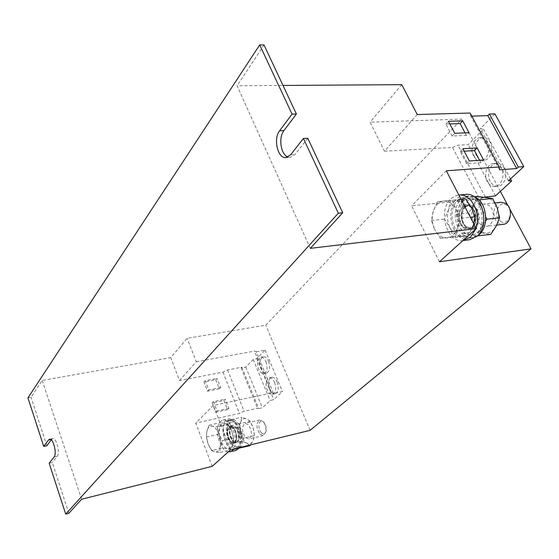 <?xml version="1.0" encoding="UTF-8"?>
<svg xmlns="http://www.w3.org/2000/svg" width="559" height="559" viewBox="0 0 559 559"><rect width="100%" height="100%" fill="white"/><g stroke="black" fill="none" stroke-linecap="round" stroke-linejoin="round"><path stroke-width="0.42" stroke-dasharray="2.79 2.1" d="M476.534 155.661C472.558 148.813 476.603 137.528 483.137 137.563C486.037 137.542 488.377 139.079 490.166 142.189C494.198 149.05 490.124 160.328 483.71 160.349C480.726 160.405 478.336 158.847 476.534 155.661M473.627 155.842C469.651 148.98 473.683 137.668 480.209 137.703C483.109 137.682 485.45 139.226 487.238 142.342C491.277 149.225 487.203 160.524 480.796 160.538C477.812 160.601 475.423 159.035 473.627 155.842M490.187 181.326C486.218 174.464 490.131 163.424 496.685 163.312C499.781 163.235 502.282 164.842 504.19 168.14C508.215 175.016 504.281 186.042 497.845 186.217C494.666 186.336 492.109 184.708 490.187 181.326M487.28 181.57C483.311 174.688 487.21 163.626 493.765 163.514C496.853 163.438 499.355 165.052 501.262 168.357C505.294 175.246 501.367 186.301 494.939 186.468C491.752 186.587 489.202 184.959 487.28 181.57M268.544 361.261C270.444 367.445 269.738 371.393 266.426 373.119C264.344 373.321 262.583 371.812 261.137 368.591C259.25 362.421 259.97 358.48 263.296 356.768C265.343 356.572 267.09 358.074 268.544 361.261M266.014 361.75C267.915 367.941 267.209 371.896 263.911 373.622C261.836 373.817 260.075 372.308 258.628 369.08C256.742 362.896 257.454 358.955 260.774 357.243C262.821 357.047 264.568 358.55 266.014 361.75M277.166 381.958C279.074 388.1 278.382 392.034 275.105 393.76C272.946 393.997 271.108 392.439 269.599 389.085C267.698 382.957 268.404 379.03 271.702 377.318C273.833 377.094 275.65 378.646 277.166 381.958M274.637 382.482C276.544 388.631 275.86 392.572 272.582 394.305C270.423 394.535 268.593 392.97 267.083 389.616C265.19 383.474 265.888 379.547 269.179 377.828C271.304 377.604 273.12 379.156 274.637 382.482M501.241 202.295C493.01 202.603 491.123 218.842 498.733 223.202L503.247 224.327M481.697 225.193L486.197 226.346C494.317 225.997 496.106 209.408 488.419 205.104L484.136 204.014C475.947 204.314 474.109 220.756 481.697 225.193M500.675 221.294C508.606 226.947 514.615 209.772 506.279 205.006C498.265 199.577 492.535 216.55 500.675 221.294M466.926 226.919L471.412 228.093C479.489 227.758 481.229 210.974 473.571 206.613L469.301 205.502C461.14 205.796 459.358 222.419 466.926 226.919M463.739 227.289L468.218 228.47C476.289 228.135 478.022 211.316 470.364 206.942L466.101 205.824C457.947 206.117 456.172 222.782 463.739 227.289M469.651 239.727C453.272 242.69 443.678 210.086 457.297 198.298L461.133 195.615L465.416 194.434M462.936 240.573C446.697 243.109 437.404 210.631 450.854 198.906L454.635 196.23L458.869 195.035M476.044 228.247L475.772 229.015M259.893 434.07L263.268 435.524L265.86 431.827C266.315 428.334 265.574 425.126 263.638 422.192L263.01 421.423L259.697 420.012C256.015 423.079 256.085 427.761 259.893 434.07M245.401 437.529L248.741 439.018C252.361 435.901 252.256 431.157 248.441 424.784L245.163 423.345C241.537 426.419 241.614 431.15 245.401 437.529M261.319 432.68C263.68 434.755 265.315 434.14 266.224 430.828L265.902 426.098L263.883 422.29C259.411 417.245 256.777 428.103 261.319 432.68M232.921 440.513L236.233 442.022C239.86 441.519 239.629 431.499 235.891 427.684L232.642 426.217C229.064 429.298 229.155 434.064 232.921 440.513M230.238 441.149L233.543 442.665C237.163 442.162 236.932 432.128 233.194 428.306L229.952 426.831C226.381 429.913 226.479 434.692 230.238 441.149M235.458 450.582C226.542 453.489 218.248 426.58 225.99 420.172L228.275 418.908C236.129 416.266 244.646 439.136 238.889 447.731M228.191 451.951C219.624 451.085 213.706 427.111 220.588 421.388L222.859 420.116C230.678 417.489 239.189 440.45 233.466 449.059M233.494 438.025L231.768 430.933L228.107 424.323L217.144 426.817L212.147 426.21L209.164 425.168L206.865 431.338L206.537 437.026L208.158 444.049C206.523 439.542 206.096 435.307 206.865 431.338C207.801 427.558 209.562 425.846 212.147 426.21C214.775 426.915 217.004 429.487 218.835 433.938C220.519 438.536 220.952 442.847 220.134 446.865C219.142 450.666 217.339 452.322 214.74 451.84C212.12 451.029 209.925 448.43 208.158 444.049L211.749 450.631L222.601 448.004L227.576 448.716L230.664 449.911L233.047 443.755L233.494 438.025L222.517 440.632L220.134 446.865L219.75 452.58L230.371 449.988M212.231 466.325L195.748 423.128L213.335 405.422L271.807 392.97L254.52 351.101L256.295 351.758L273.547 393.466L282.456 391.566L273.707 399.608L270.116 400.614L262.346 407.777L257.692 408.811L258.503 408.063L244.101 411.242L239.42 413.443L195.748 423.128M230.629 449.75L213.335 405.422M417.245 114.553L384.487 151.203L370.058 122.162L461.762 119.095L265.804 325.177L187.139 338.3L170.768 357.641L42.191 380.441L31.045 397.288L27.95 397.868M401.788 84.668L370.058 122.162M46.83 445.74L31.045 397.288M49.171 463.229L52.301 462.517L68.841 513.281M51.225 439.898L52.679 438.598C56.354 437.306 60.4 452.881 57.235 456.256L52.301 462.517M81.628 499.257L42.191 380.441M256.295 351.758L265.176 350.13L256.791 358.619L253.22 359.542L245.778 367.109L241.139 368.004L241.914 367.207L227.569 369.96L222.964 372.154L179.495 380.532L170.768 357.641M179.495 380.532L196.286 361.743L187.139 338.3M196.286 361.743L254.52 351.101M310.091 430.332L265.804 325.177M509.815 209.094L507.921 205.551M500.354 191.381L461.762 119.095M439.409 261.766L411.592 205.768L479.657 199.207L484.562 197.138M384.487 151.203L452.531 147.471L479.657 199.207M461.133 199.416L437.383 201.694L433.225 211.288L431.457 220.553L434.699 229.504C431.939 223.614 431.45 217.542 433.225 211.288C435.307 205.216 438.808 201.813 443.727 201.079C448.723 200.835 452.811 203.588 455.99 209.339C458.876 215.39 459.372 221.623 457.465 228.016C455.229 234.151 451.63 237.47 446.676 237.966C441.715 237.987 437.718 235.164 434.699 229.504L440.324 238.239L453.307 236.639L468.554 235.786L473.669 223.656M446.327 170.788L411.592 205.768M310.287 248.357L237.072 85.758L283.001 85.45M307.771 138.276L294.956 154.543L290.156 157.358L288.004 157.023M264.03 44.993L237.072 85.758M452.531 147.471L457.982 145.179L468.218 144.627L483.563 129.101L480.335 128.668L494.89 113.875M485.219 196.866L457.982 145.179M495.449 195.895L468.218 144.627M510.479 178.901L483.563 129.101M508.438 180.781L480.335 128.668M471.831 116.132L470.727 116.167L470.154 113.023M499.599 169.81L470.727 116.167M271.807 392.97L273.547 393.466M265.176 350.13L282.456 391.566M256.791 358.619L273.707 399.608M253.22 359.542L270.116 400.614M245.778 367.109L262.346 407.777M241.139 368.004L257.692 408.811M241.914 367.207L258.503 408.063M227.569 369.96L244.101 411.242M222.964 372.154L239.42 413.443M223.9 400.447L227.541 409.663L215.725 412.235L212.099 402.941L223.9 400.447L225.193 399.161L228.848 408.391L227.541 409.663M215.725 379.729L219.31 388.805L207.515 391.202L203.944 382.049L215.725 379.729L216.99 378.401L220.588 387.499L219.31 388.805M254.38 435.608L253.227 428.215L250.173 421.283L239.497 423.722L234.375 421.884L231.223 419.634L228.247 424.917L227.199 429.724L228.289 437.026L231.286 443.895L241.837 441.351L246.903 443.259L250.132 445.635L253.192 440.415L254.38 435.608L243.71 438.158L240.643 443.455C239.189 446.613 237.121 447.556 234.424 446.285L239.098 448.108M231.286 443.895L234.424 446.285C231.747 444.705 229.7 441.617 228.289 437.026C227.031 432.366 227.017 428.327 228.247 424.917L230.161 422.171L231.594 425.811C236.415 422.283 242.25 438.13 237.575 442.183C233.033 446.396 226.737 431.408 230.916 426.454L228.799 421.067L226.115 421.675L228.233 427.069C224.061 432.03 230.35 447.046 234.885 442.833C239.545 438.773 233.718 422.89 228.904 426.426L229.672 426.894L230.455 426.552C235.688 424.924 239.538 441.841 234.123 442.693C229.805 444.125 225.515 431.352 229.001 427.53L228.233 427.069M239.518 448.234L240.643 443.455C241.928 440.024 241.928 435.929 240.636 431.157L243.71 438.158M239.497 423.722L240.636 431.157C239.175 426.475 237.086 423.387 234.375 421.884L230.161 422.171L229.469 420.431L231.23 419.571C239.287 416.895 247.015 441.61 239.881 447.493M250.173 421.283L246.924 419.04L241.83 417.252L240.719 422.08L237.75 427.293L240.726 434.091L241.837 441.351M231.223 419.634L241.83 417.252M227.199 429.724L237.75 427.293M240.726 434.091C242.145 438.647 244.199 441.701 246.903 443.259C249.621 444.503 251.718 443.56 253.192 440.415C254.506 437.012 254.513 432.939 253.227 428.215C251.76 423.575 249.656 420.515 246.924 419.04C244.206 417.894 242.138 418.908 240.719 422.08C239.469 425.469 239.469 429.473 240.726 434.091M211.749 450.631L214.74 451.84L219.75 452.58M217.144 426.817L218.835 433.938L222.517 440.632M228.107 424.323L225.025 423.296L220.05 422.716L219.673 428.411L217.367 434.511L220.945 441.016L222.601 448.004M209.164 425.168L220.05 422.716M206.537 437.026L217.367 434.511M219.673 428.411C218.876 432.352 219.303 436.551 220.945 441.016C222.72 445.355 224.928 447.927 227.576 448.716C230.203 449.184 232.027 447.528 233.047 443.755C233.886 439.758 233.459 435.489 231.768 430.933C229.931 426.531 227.688 423.981 225.025 423.296C222.419 422.946 220.63 424.651 219.673 428.411M228.904 426.426L226.786 421.032L228.533 420.172C237.938 417.245 244.898 447.766 235.143 449.317C227.171 451.931 219.484 428.166 226.115 421.675M226.786 421.032L229.469 420.431M238.407 448.472L237.834 448.653C229.84 451.281 222.147 427.558 228.799 421.067M229.001 427.53L230.608 427.16L230.916 426.454M231.286 426.524L229.672 426.894M231.419 426.468L231.594 425.811M480.055 199.738L464.627 197.558L459.274 206.082L456.256 214.279L458.429 223.873L462.88 233.25L475.381 231.733L490.711 234.417M462.88 233.25L477.365 235.891M478.162 235.982L481.404 227.772L485.617 221.029M480.314 201.457L482.361 209.562L485.799 217.123M464.627 197.558L473.871 196.691M477.204 196.377L474.067 204.601L468.763 212.951L473.173 222.196L475.381 231.733M456.256 214.279L468.763 212.951M473.173 222.196C475.471 228.24 479.112 231.817 484.094 232.928C489.125 233.592 493.178 231.286 496.231 226.011C498.991 220.414 499.334 214.411 497.244 208.004C494.813 201.813 491.061 198.256 485.995 197.327C480.936 196.887 476.96 199.311 474.067 204.601C471.461 210.128 471.167 215.998 473.173 222.196M464.215 207.103L461.783 202.4L463.111 201.142L465.549 205.852C474.975 198.361 484.884 219.163 475.646 227.289C466.653 235.528 455.92 216.326 464.215 207.103L464.201 207.822L462.048 208.116L461.021 207.424L457.423 200.457C445.698 211.875 454.753 240.566 469.406 237.931L472.593 237.526C457.926 240.167 448.877 211.547 460.623 200.15L457.423 200.457M469.406 237.931C488.713 236.799 484.723 193.386 465.507 196.258L458.743 199.193L461.944 198.885L463.111 201.142C465.542 199.172 468.218 198.375 471.139 198.745C476.184 199.689 479.929 203.294 482.361 209.562C484.457 216.047 484.136 222.112 481.404 227.772C478.364 233.103 474.346 235.423 469.329 234.745C464.368 233.613 460.735 229.987 458.429 223.873C456.41 217.598 456.696 211.665 459.274 206.082L461.783 202.4L460.623 200.15M440.324 238.239L455.508 237.4L468.204 235.828M455.508 237.4L457.465 228.016L461.825 218.262L470.392 217.318M452.566 200.234L455.99 209.339L461.825 218.262M465.689 198.983L450.435 200.45L448.577 209.723L444.44 219.142L450.009 227.73L453.307 236.639M437.383 201.694L450.435 200.45M431.457 220.553L444.44 219.142M448.577 209.723C446.774 215.907 447.249 221.909 450.009 227.73C453.028 233.32 457.038 236.101 462.02 236.073C467.003 235.57 470.629 232.285 472.893 226.213C474.822 219.89 474.346 213.734 471.461 207.752C468.281 202.072 464.18 199.36 459.156 199.612C454.208 200.346 450.68 203.714 448.577 209.723M458.743 199.193L462.349 206.173C471.761 198.669 481.676 219.526 472.446 227.667C463.467 235.919 452.741 216.668 461.021 207.424M461.944 198.885L468.715 195.957L473.843 196.677M477.547 235.716L472.593 237.526M462.349 206.173L463.383 206.865L466.723 205.53C477.428 203.895 479.657 228.009 468.882 228.617C460.958 230.022 455.864 214.628 462.048 208.116M465.298 206.669L468.645 205.342L463.383 206.865M465.479 206.613L465.549 205.852M220.588 387.499L208.78 389.889L205.195 380.714L216.99 378.401M205.195 380.714L203.944 382.049M208.78 389.889L207.515 391.202M228.848 408.391L217.011 410.963L213.377 401.648L225.193 399.161M213.377 401.648L212.099 402.941M217.011 410.963L215.725 412.235M449.792 123.944L445.823 124.091L452.119 136.04L466.374 135.383L469.015 132.679M452.119 136.04L454.74 133.315M466.374 135.383L465.032 132.86M445.823 124.091L448.409 121.331M464.18 151.189L460.218 151.419L466.653 163.64L480.901 162.669L483.612 160.028M466.653 163.64L469.343 160.971M480.901 162.669L479.636 160.293M460.218 151.419L462.88 148.722M290.645 154.773L294.956 154.543M54.076 456.962L57.235 456.256M50.694 439.514L51.673 439.304M230.832 427.034C227.178 431.15 232.425 444.119 235.737 442.309L234.123 442.693C235.577 442.197 236.373 440.185 236.527 436.656C235.702 431.904 234.955 429.389 234.27 429.109C232.83 427.118 231.559 426.265 230.455 426.552L232.076 426.182C237.316 424.554 241.16 441.449 235.737 442.309C231.412 443.734 227.122 430.975 230.608 427.16M464.201 207.829C458.715 211.393 462.377 230.629 470.797 228.393L468.882 228.617C472.208 228.729 474.563 225.487 475.947 218.883C475.513 210.415 472.439 205.964 466.723 205.53L468.645 205.342C479.356 203.7 481.579 227.786 470.797 228.393C462.866 229.791 457.779 214.425 463.97 207.92M480.209 137.703L483.137 137.563M493.765 163.514L496.685 163.312M263.911 373.622L266.426 373.119M272.582 394.305L275.105 393.76M496.706 225.102L486.197 226.346M471.412 228.093L468.218 228.47M263.268 435.524L248.741 439.018M264.4 422.918L263.638 422.192M266.224 430.828L265.86 431.827M236.233 442.022L233.543 442.665M222.859 420.116L228.275 418.908M285.859 157.603L290.156 157.358M49.52 439.269L52.679 438.598M235.143 449.317L237.834 448.653M228.533 420.172L231.23 419.571M232.642 426.217L229.952 426.831M259.697 420.012L245.163 423.345M465.507 196.258L468.715 195.957M469.301 205.502L466.101 205.824M495.071 202.91L484.136 204.014M269.179 377.828L271.702 377.318M260.774 357.243L263.296 356.768M494.939 186.468L497.845 186.217M480.796 160.538L483.71 160.349"/><path stroke-width="0.84" d="M496.706 225.102L503.247 224.327C511.401 223.97 513.239 207.592 505.539 203.364L501.241 202.295L495.071 202.91M458.869 195.035L465.416 194.434C481.69 191.737 490.984 225.235 476.911 236.317L469.651 239.727L462.936 240.573M458.953 195.028C471.062 193.19 481.606 213.342 476.044 228.247M475.772 229.015L470.468 237.121L463.236 240.545M238.889 447.731L237.498 449.478L235.458 450.582L228.191 451.951M233.466 449.059L232.083 450.806L230.049 451.91M65.689 514.098L338.328 213.203L342.709 212.776L310.287 248.357L476.226 228.603L439.409 261.766L531.05 248.86L310.091 430.332L230.629 449.75L212.231 466.325L81.628 499.257L68.841 513.281L65.689 514.098L49.171 463.229L54.076 456.962C57.221 453.587 53.182 437.976 49.52 439.269L48.521 439.975L50.694 439.514M484.562 197.138L495.449 195.895L511.632 181.025L508.438 180.781L523.804 166.61L518.312 167.015L516.663 168.538L499.599 169.81L499.208 166.959L470.154 113.023L417.245 114.553L401.788 84.668L283.001 85.45M338.328 213.203L303.411 138.464L290.645 154.773L285.859 157.603C277.69 158.637 273.078 138.688 279.619 130.757L292.043 114.127L259.704 44.902L27.95 397.868L43.714 446.41L46.83 445.74L51.225 439.898M303.411 138.464L307.771 138.276L342.709 212.776M43.714 446.41L48.521 439.975M531.05 248.86L509.815 209.094M507.921 205.551L500.354 191.381M476.226 228.603L446.327 170.788L499.208 166.959M288.004 157.023C280.856 154.892 278.179 137.577 283.923 130.596L296.396 114.015L264.03 44.993L259.704 44.902M292.043 114.127L296.396 114.015M511.632 181.025L510.479 178.901M523.804 166.61L494.89 113.875L489.384 114.043L487.825 115.636L471.831 116.132M518.312 167.015L489.384 114.043M516.663 168.538L487.825 115.636M483.612 160.028L477.148 147.925L462.88 148.722L469.343 160.971L483.612 160.028M469.015 132.679L462.684 120.835L448.409 121.331L454.74 133.315L469.015 132.679M239.098 448.108L250.132 445.635M239.881 447.493L238.407 448.472M477.365 235.891L490.711 234.417L496.231 226.011L499.578 217.772L486.973 219.191L485.617 221.029M480.314 201.457L480.055 199.738L492.682 198.515L497.244 208.004L499.578 217.772M485.799 217.123L486.973 219.191M492.682 198.515L477.204 196.377L473.871 196.691M468.204 235.828L468.554 235.786M473.669 223.656L474.94 216.822L470.392 217.318M461.133 199.416L465.689 198.983L471.461 207.752L474.94 216.822M473.843 196.677C487.371 200.758 489.998 228.855 477.547 235.716M465.032 132.86L460.085 123.56L462.684 120.835M460.085 123.56L449.792 123.944M479.636 160.293L474.472 150.595L477.148 147.925M474.472 150.595L464.18 151.189M279.619 130.757L283.923 130.596"/></g></svg>
